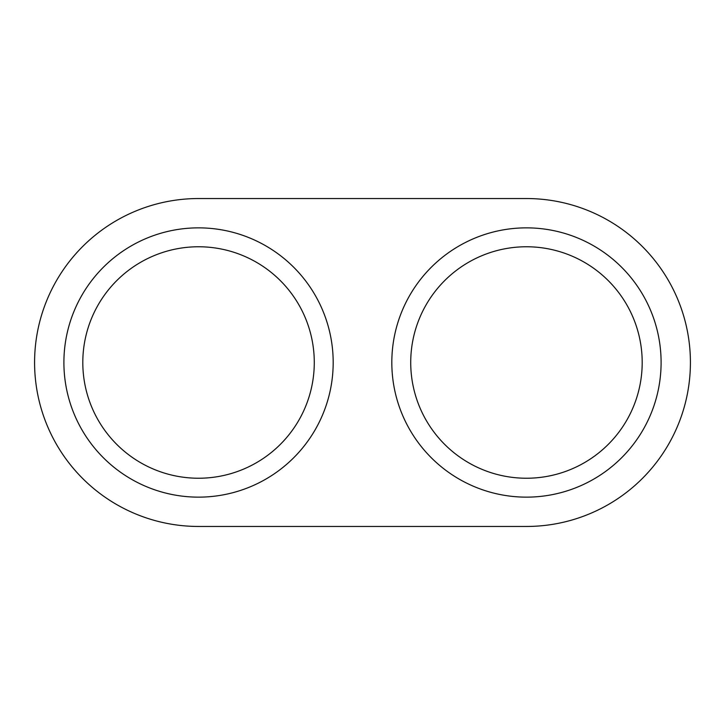 <?xml version="1.0" encoding="UTF-8"?>
<svg xmlns="http://www.w3.org/2000/svg" width="725" height="725" viewBox="0 0 725 725"><rect width="100%" height="100%" fill="white"/><g stroke="black" fill="none" stroke-linecap="round" stroke-linejoin="round"><path stroke-width="0.54" stroke-dasharray="3.62 2.72" d="M198.541 198.541L526.459 198.541A163.959 163.959 0 0 1 690.418 362.5A163.959 163.959 0 0 1 526.459 526.459L198.541 526.459A163.959 163.959 0 0 1 34.582 362.5A163.959 163.959 0 0 1 198.541 198.541M314.278 362.5A115.737 115.737 0 0 0 198.541 246.763A115.737 115.737 0 0 0 82.804 362.5A115.737 115.737 0 0 0 198.541 478.237A115.737 115.737 0 0 0 314.278 362.5M410.722 362.5A115.737 115.737 0 0 0 526.459 478.237A115.737 115.737 0 0 0 642.196 362.5A115.737 115.737 0 0 0 526.459 246.763A115.737 115.737 0 0 0 410.722 362.5M333.183 362.5A134.642 134.642 0 0 0 198.541 227.858A134.642 134.642 0 0 0 63.9 362.5A134.642 134.642 0 0 0 198.541 497.142A134.642 134.642 0 0 0 333.183 362.5M391.817 362.5A134.642 134.642 0 0 0 526.459 497.142A134.642 134.642 0 0 0 661.1 362.5A134.642 134.642 0 0 0 526.459 227.858A134.642 134.642 0 0 0 391.817 362.5"/><path stroke-width="1.09" d="M198.541 198.541A163.959 163.959 0 0 0 34.582 362.5A163.959 163.959 0 0 0 198.541 526.459L526.459 526.459A163.959 163.959 0 0 0 690.418 362.5A163.959 163.959 0 0 0 526.459 198.541L198.541 198.541M333.183 362.5A134.642 134.642 0 0 0 198.541 227.858A134.642 134.642 0 0 0 63.9 362.5A134.642 134.642 0 0 0 198.541 497.142A134.642 134.642 0 0 0 333.183 362.5M391.817 362.5A134.642 134.642 0 0 0 526.459 497.142A134.642 134.642 0 0 0 661.1 362.5A134.642 134.642 0 0 0 526.459 227.858A134.642 134.642 0 0 0 391.817 362.5M82.804 362.5A115.737 115.737 0 0 0 198.541 478.237A115.737 115.737 0 0 0 314.278 362.5A115.737 115.737 0 0 0 198.541 246.763A115.737 115.737 0 0 0 82.804 362.5M642.196 362.5A115.737 115.737 0 0 0 526.459 246.763A115.737 115.737 0 0 0 410.722 362.5A115.737 115.737 0 0 0 526.459 478.237A115.737 115.737 0 0 0 642.196 362.5"/></g></svg>

